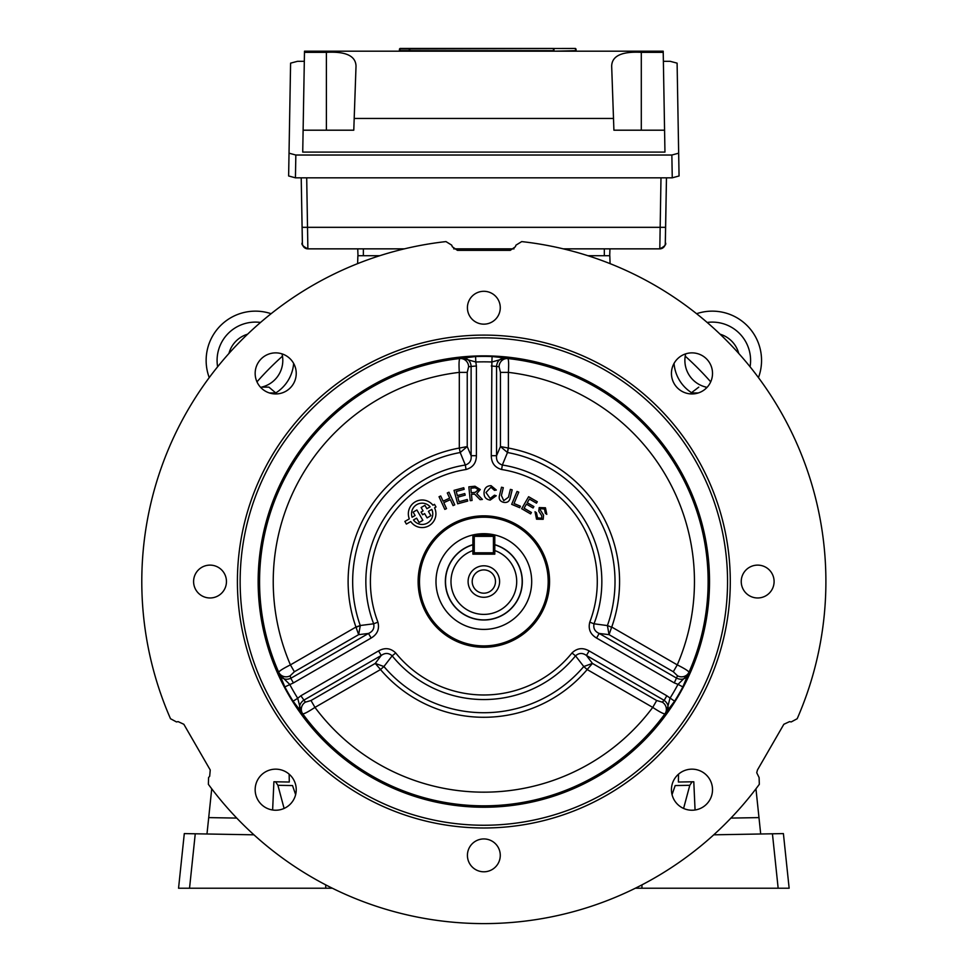<?xml version="1.0" encoding="UTF-8"?>
<svg xmlns="http://www.w3.org/2000/svg" width="969" height="969" viewBox="0 0 969 969"><rect width="100%" height="100%" fill="white"/><g stroke="black" fill="none" stroke-linecap="round" stroke-linejoin="round"><path stroke-width="1.45" d="M499.592 581.545A15.746 15.746 0 0 1 483.846 597.292A15.746 15.746 0 0 1 468.1 581.545A15.746 15.746 0 0 1 483.846 565.799A15.746 15.746 0 0 1 499.592 581.545M472.206 581.545A11.64 11.64 0 0 0 483.846 593.185A11.64 11.64 0 0 0 495.486 581.545A11.64 11.64 0 0 0 483.846 569.905A11.64 11.64 0 0 0 472.206 581.545M494.796 544.808A38.336 38.336 0 0 1 483.846 619.881A38.336 38.336 0 0 1 472.896 544.808L472.896 550.562A32.861 32.861 0 0 0 457.429 601.083A32.861 32.861 0 0 0 510.263 601.083A32.861 32.861 0 0 0 494.796 550.562L494.796 544.808M483.846 629.402A47.844 47.844 0 0 0 531.69 581.545A47.844 47.844 0 0 0 483.846 533.701A47.844 47.844 0 0 0 435.989 581.545A47.844 47.844 0 0 0 483.846 629.402M474.265 554.159L474.265 536.366L472.896 536.366L472.896 554.159L494.796 554.159L494.796 536.366L474.265 536.366L474.265 534.997L493.427 534.997L493.427 554.159M472.896 552.79L494.796 552.79M493.427 534.997A1.369 1.369 0 0 1 494.796 536.366A1.369 1.369 0 0 0 493.427 534.997M472.896 536.366A1.369 1.369 0 0 1 474.265 534.997A1.369 1.369 0 0 0 472.896 536.366M296.235 373.404A20.531 20.531 0 0 1 275.705 393.947A20.531 20.531 0 0 1 255.162 373.404A20.531 20.531 0 0 1 275.705 352.873A20.531 20.531 0 0 1 296.235 373.404M712.518 789.687A20.531 20.531 0 0 1 691.987 810.229A20.531 20.531 0 0 1 671.444 789.687A20.531 20.531 0 0 1 691.987 769.156A20.531 20.531 0 0 1 712.518 789.687M797.184 718.732A342.057 342.057 0 0 0 521.71 241.596L515.956 245.157L515.375 246.768L510.239 250.365L457.453 250.365L452.317 246.768L451.724 245.157L445.982 241.596A342.057 342.057 0 0 0 170.508 718.732L176.467 721.929L178.151 721.626L183.844 724.279L210.237 769.992L209.679 776.242L208.577 777.55L208.371 784.321A342.057 342.057 0 0 0 759.321 784.321L759.102 777.55L756.728 772.729L757.455 769.992L783.848 724.279L789.541 721.626L791.225 721.929L797.184 718.732M296.235 789.687A20.531 20.531 0 0 1 275.705 810.229A20.531 20.531 0 0 1 255.162 789.687A20.531 20.531 0 0 1 275.705 769.156A20.531 20.531 0 0 1 296.235 789.687M712.518 373.404A20.531 20.531 0 0 1 691.987 393.947A20.531 20.531 0 0 1 671.444 373.404A20.531 20.531 0 0 1 691.987 352.873A20.531 20.531 0 0 1 712.518 373.404M500.27 855.361A16.425 16.425 0 0 1 483.846 871.797A16.425 16.425 0 0 1 467.421 855.361A16.425 16.425 0 0 1 483.846 838.936A16.425 16.425 0 0 1 500.27 855.361M226.455 581.545A16.425 16.425 0 0 1 210.031 597.97A16.425 16.425 0 0 1 193.594 581.545A16.425 16.425 0 0 1 210.031 565.121A16.425 16.425 0 0 1 226.455 581.545M774.098 581.545A16.425 16.425 0 0 1 757.661 597.97A16.425 16.425 0 0 1 741.237 581.545A16.425 16.425 0 0 1 757.661 565.121A16.425 16.425 0 0 1 774.098 581.545M500.27 307.73A16.425 16.425 0 0 1 483.846 324.155A16.425 16.425 0 0 1 467.421 307.73A16.425 16.425 0 0 1 483.846 291.294A16.425 16.425 0 0 1 500.27 307.73M237.405 581.545A246.441 246.441 0 0 1 483.846 335.104A246.441 246.441 0 0 1 730.287 581.545A246.441 246.441 0 0 1 483.846 827.986A246.441 246.441 0 0 1 237.405 581.545M727.549 581.545A243.703 243.703 0 0 0 483.846 337.842A243.703 243.703 0 0 0 240.142 581.545A243.703 243.703 0 0 0 483.846 825.249A243.703 243.703 0 0 0 727.549 581.545M293.425 682.903L290.785 678.312L368.499 633.447L371.139 638.038L293.425 682.903L284.85 686.912L278.709 672.232C279.338 670.923 283.251 668.477 290.421 664.879L355.962 627.04L360.25 625.514L373.671 623.794C374.567 628.3 372.847 631.522 368.499 633.447L358.639 634.659L355.962 627.04A135.733 135.733 0 0 1 459.306 448.053L460.202 452.523L459.306 448.053L459.306 372.375C458.822 364.38 458.991 359.765 459.815 358.554L475.597 356.531A225.171 225.171 0 0 1 492.095 356.531L506.072 358.021C500.501 357.852 497.339 360.492 496.564 365.967L496.564 455.696L500.452 446.564L508.386 448.053L507.477 452.523L508.131 448.041M356.071 627.27L360.286 625.586L358.639 634.659L294.382 671.747L290.179 675.781L290.785 678.312C285.661 680.395 281.785 678.966 279.157 674.061L289.683 684.356A219.697 219.697 0 0 0 297.725 698.286L300.862 695.778L305.405 702.15L311.001 700.514L314.961 707.394C308.275 711.803 304.205 713.959 302.74 713.85L293.098 701.193A225.171 225.171 0 0 1 284.85 686.912M571.976 652.973L575.525 655.843C578.965 652.815 582.623 652.694 586.475 655.492L592.447 663.426L583.762 666.527L575.525 655.843A118 118 0 0 1 392.166 655.843L395.715 652.973A113.446 113.446 0 0 0 571.976 652.973C577.064 648.055 582.769 647.365 589.116 650.914L666.829 695.778L674.594 701.193L664.952 713.85C663.499 713.959 659.429 711.803 652.731 707.394L587.178 669.555L583.762 666.527L587.178 669.555A135.733 135.733 0 0 1 380.502 669.555L383.918 666.527L380.502 669.555L314.961 707.394A210.612 210.612 0 0 0 652.731 707.394L656.691 700.514L662.287 702.15A8.212 7.909 -133.1 0 1 664.952 713.85A224.287 224.287 0 0 1 302.74 713.85A8.212 7.909 -46.9 0 1 305.405 702.15M666.829 695.778L664.177 700.357C668.537 703.76 669.252 707.818 666.309 712.554L669.954 698.286A219.697 219.697 0 0 0 678.009 684.356L674.267 682.903L677.513 675.781L673.298 671.747L677.27 664.879C684.429 668.465 688.329 670.911 688.983 672.232L682.842 686.912A225.171 225.171 0 0 1 674.594 701.193M709.526 581.545A225.68 225.68 0 0 1 483.846 807.238A225.68 225.68 0 0 1 258.154 581.545A225.68 225.68 0 0 1 483.846 355.865A225.68 225.68 0 0 1 709.526 581.545M483.846 515.835A65.722 65.722 0 0 1 549.556 581.545A65.722 65.722 0 0 1 483.846 647.268A65.722 65.722 0 0 1 418.123 581.545A65.722 65.722 0 0 1 483.846 515.835M483.846 645.899A64.342 64.342 0 0 0 548.188 581.545A64.342 64.342 0 0 0 483.846 517.204A64.342 64.342 0 0 0 419.492 581.545A64.342 64.342 0 0 0 483.846 645.899M410.747 521.552A13.784 13.784 0 0 0 435.917 513.788A13.784 13.784 0 0 0 434.548 507.804L435.989 506.981L434.463 504.34L432.937 505.224A13.784 13.784 0 0 0 409.318 518.863L404.872 521.431L406.386 524.072L410.747 521.552M413.497 519.965A10.611 10.611 0 0 0 431.799 509.403L428.407 511.353L430.902 515.678L427.111 517.882L424.64 513.606L422.617 514.769L421.055 512.068L423.078 510.893L421.127 507.526L424.931 505.333L426.881 508.725L430.151 506.835A10.611 10.611 0 0 0 412.104 517.252L415.095 515.52L413.145 512.141L416.888 509.973L422.859 520.329L419.117 522.485L416.622 518.161L413.497 519.965M500.452 372.375L499.059 366.706A8.212 7.909 106.9 0 1 507.877 358.554C508.689 359.753 508.87 364.356 508.386 372.375L500.452 372.375L500.452 446.564L507.477 452.523L502.342 465.011A118 118 0 0 1 594.021 623.794L589.77 622.159C588.062 629.038 590.327 634.332 596.553 638.038L599.193 633.447L676.907 678.312C682.031 680.395 685.907 678.966 688.535 674.061L678.009 684.356L682.842 686.912M448.974 492.191L454.764 504.849L453.08 505.612L450.355 499.653L443.778 502.657L446.515 508.616L444.832 509.391L439.042 496.734L440.713 495.971L443.099 501.167L449.677 498.151L447.29 492.967L448.974 492.191M457.78 497.158L459.027 501.724L467.264 499.483L467.7 501.07L457.683 503.795L454.025 490.362L463.739 487.734L464.163 489.321L456.242 491.465L457.356 495.583L464.781 493.56L465.205 495.135L457.78 497.158M468.851 486.838L474.98 486.232L480.273 489.515L476.76 493.657L482.405 499.435L480.103 499.665L474.592 494.093L471.443 494.335L472.06 500.476L470.231 500.658L468.851 486.838M475.21 487.758L470.837 488.194L471.285 492.761L475.222 492.361L478.383 489.696L475.21 487.758M677.513 675.781A8.212 7.909 -166.9 0 0 688.983 672.232A224.287 224.287 0 0 0 507.877 358.554L506.072 358.021L491.889 361.994L492.095 356.531M491.283 455.696C491.38 462.964 494.832 467.567 501.627 469.505L502.342 465.011C497.993 463.533 496.067 460.432 496.564 455.696L491.283 455.696L491.889 361.994A219.697 219.697 0 0 0 475.803 361.994L476.409 365.967L468.621 366.706L467.24 372.375L459.306 372.375A210.612 210.612 0 0 0 290.421 664.879L294.382 671.747M468.621 366.706A8.212 7.909 73.1 0 0 459.815 358.554A224.287 224.287 0 0 0 278.709 672.232A8.212 7.909 -13.1 0 0 290.179 675.781M395.715 652.973C390.604 648.055 384.899 647.365 378.576 650.914L381.217 655.492L303.503 700.357C299.155 703.76 298.44 707.83 301.383 712.554L297.725 698.286L293.098 701.193M656.691 700.514L592.447 663.426L587.323 669.337M311.001 700.514L375.245 663.426L381.217 655.492C385.044 652.694 388.702 652.815 392.166 655.843L383.918 666.527L375.245 663.426L380.369 669.337M371.139 638.038C377.377 634.307 379.642 629.014 377.922 622.159L373.671 623.794A118 118 0 0 1 465.338 465.011L460.202 452.523L467.24 446.564L459.548 448.041M467.24 372.375L467.24 446.564L471.116 455.696C471.624 460.408 469.699 463.521 465.338 465.011L466.053 469.505C472.86 467.542 476.312 462.94 476.409 455.696L471.116 455.696L471.116 365.967C470.353 360.492 467.179 357.84 461.619 358.021L475.803 361.994L475.597 356.531M491.283 365.967L499.059 366.706M673.298 671.747L609.053 634.659L607.406 625.586L594.021 623.794C593.137 628.312 594.857 631.534 599.193 633.447L609.053 634.659L611.609 627.27L607.43 625.514L611.609 627.27M536.451 512.734L537.541 517.858L541.732 518.27L541.744 515.702L538.764 511.172L539.2 507.574L545.45 507.78L546.795 514.357L545.353 513.328L544.469 509.088L540.654 508.628L540.278 509.924L543.561 515.157L543.197 519.299L536.547 519.19L535.021 511.729L536.451 512.734M526.433 504.134L524.072 508.216L531.436 512.492L530.612 513.909L521.661 508.713L528.614 496.709L537.298 501.748L536.475 503.165L529.389 499.047L527.257 502.729L533.895 506.581L533.071 507.986L526.433 504.134M503.299 487.661L501.397 495.486L503.747 500.658L508.459 497.206L510.372 489.381L512.165 489.829L510.251 497.654C509.488 501.47 507.247 503.02 503.505 502.317C499.798 501.252 498.502 498.841 499.592 495.05L501.506 487.225L503.299 487.661M496.249 495.753L490.205 500.077C485.893 499.459 483.846 496.903 484.076 492.385C484.439 488.049 486.777 485.808 491.065 485.663L496.334 490.048L494.493 490.362L490.932 487.237L485.978 492.494L490.144 498.49L494.432 495.183L496.249 495.753M520.365 506.181L519.735 507.708L511.668 504.34L517.046 491.44L518.754 492.155L514.006 503.529L520.365 506.181M589.116 650.914L586.475 655.492L664.177 700.357L662.287 702.15M610.082 263.629L609.804 255.707L587.904 255.707M357.609 263.629L357.888 255.707L379.775 255.707M730.929 818.09L758.981 817.606L760.701 833.994M672.05 794.628L675.175 785.556L689.795 785.302L683.593 808.425M695.064 809.987L693.792 781.765L678.397 782.031L678.53 774.17M689.795 785.302L692.096 781.789L693.792 781.765M758.981 817.606L755.953 788.814M789.141 888.222L778.155 888.222L772.438 833.788L783.4 833.594L789.141 888.222L635.349 888.222L641.926 888.222L641.975 884.854M772.438 833.788L713.753 834.818M710.701 381.847A302.231 302.231 0 0 0 685.216 356.168M282.476 356.168A302.231 302.231 0 0 0 256.979 381.847M761.549 360.444A49.286 49.286 0 0 0 696.602 313.702A49.286 49.286 0 0 1 758.461 377.607A49.286 49.286 0 0 0 761.549 360.444M750.067 366.779A38.336 38.336 0 0 0 707.164 322.447M738.741 353.431A27.386 27.386 0 0 0 720.124 334.208A27.386 27.386 0 0 1 738.741 353.431M684.877 360.444A27.386 27.386 0 0 1 685.689 353.855A27.386 27.386 0 0 0 706.183 387.14L705.517 387.14M674.049 363.411A38.336 38.336 0 0 0 691.515 392.675L690.74 393.911L691.321 392.99L698.177 392.99M698.782 387.14L691.515 392.675M271.09 313.702A49.286 49.286 0 0 0 206.143 360.444A49.286 49.286 0 0 1 271.09 313.702M276.94 393.911L268.91 387.14L261.509 387.14A27.386 27.386 0 0 0 282.803 360.444A27.386 27.386 0 0 1 261.509 387.14L262.224 387.14M260.528 322.447A38.336 38.336 0 0 0 217.613 366.779M282.803 360.444A27.386 27.386 0 0 0 282.003 353.855A27.386 27.386 0 0 1 282.803 360.444M247.567 334.208A27.386 27.386 0 0 0 228.95 353.431A27.386 27.386 0 0 1 247.567 334.208M276.177 392.675A38.336 38.336 0 0 0 293.643 363.411M209.231 377.607A49.286 49.286 0 0 1 206.143 360.444A49.286 49.286 0 0 0 209.231 377.607A49.286 49.286 0 0 1 206.143 360.444A49.286 49.286 0 0 0 209.231 377.607M576.107 50.679L575.986 48.959L576.107 50.679M575.441 48.45L409.851 48.959L409.742 50.679L553.505 50.679L553.396 48.959M552.851 48.45L400.04 48.45L399.918 50.679L409.197 50.679L409.306 48.959L400.04 48.959M398.828 51.187L399.918 50.679M409.197 51.187L427.704 51.187M553.941 48.959L554.05 51.187L575.562 50.679L575.441 48.959M552.257 48.45L553.335 48.45M289.016 153.187L295.836 155.028L295.436 177.824L288.629 175.97L290.591 63.142L297.471 61.326L304.314 61.326M290.203 85.72L288.629 175.97M678.663 153.187L679.063 175.97L672.256 177.824L671.856 155.028L678.663 153.187L677.101 63.142L670.221 61.326L663.377 61.326M679.063 175.97L677.488 85.72M295.436 177.824L672.256 177.824M671.856 155.028L295.836 155.028M664.577 130.197L613.91 130.197L611.669 66.074C611.996 55.875 621.868 51.296 641.296 52.338L663.22 52.338L664.952 152.085L302.728 152.085L303.115 130.197L353.782 130.197L356.023 66.074C355.647 55.863 345.776 51.284 326.396 52.338L326.396 130.197M303.115 130.197L304.496 51.187L663.196 51.187L663.22 52.338M353.782 51.187L326.396 51.187M304.472 52.338L326.396 52.338M399.373 50.679L399.494 48.959L399.373 50.679M444.698 51.187L426.893 51.187M537.565 48.45L425.67 48.45M409.911 48.45L410.989 48.45M306.701 177.824L307.876 248.851A5.475 5.475 90 0 1 302.401 243.473L301.214 177.824L302.364 242.589C300.996 244.224 302.837 246.308 307.876 248.851A5.475 5.475 90 0 1 302.401 243.473M604.329 255.707L604.329 248.851L609.949 248.851L609.707 255.707L609.949 248.851L659.804 248.851L563.352 248.851M514.006 248.851L453.674 248.851M404.339 248.851L307.876 248.851M302.062 227.327L665.63 227.327L666.466 177.824L665.291 243.473A5.475 5.475 -90 0 1 659.804 248.851L660.991 177.824M357.985 255.707L357.743 248.851L357.985 255.707M363.363 248.851L357.743 248.851L363.363 248.851L363.363 255.707M309.147 248.851L357.743 248.851M206.978 833.994L208.71 817.606L236.763 818.09M208.71 817.606L211.727 788.814M272.628 809.987L273.9 781.765L289.295 782.031L289.15 774.17M284.099 808.425L277.897 785.302L275.596 781.789M277.897 785.302L292.517 785.556L295.642 794.628M178.55 888.222L189.536 888.222L178.55 888.222L184.292 833.594L195.253 833.788L189.536 888.222L332.343 888.222L325.766 888.222L325.705 884.854M184.292 833.594L179.41 880.07M195.253 833.788L253.939 834.818M472.896 544.663A38.469 38.469 0 0 0 483.846 620.015A38.469 38.469 0 0 0 494.796 544.663M508.386 448.053A135.733 135.733 0 0 1 611.73 627.04L677.27 664.879A210.612 210.612 0 0 0 508.386 372.375L508.386 448.053M607.43 625.514A131.178 131.178 0 0 0 507.562 452.535M589.77 622.159A113.446 113.446 0 0 0 501.627 469.505M460.13 452.535A131.178 131.178 0 0 0 360.25 625.514M300.862 695.778L378.576 650.914M383.978 666.599A131.178 131.178 0 0 0 583.713 666.599M476.409 365.967L476.409 455.696M466.053 469.505A113.446 113.446 0 0 0 377.922 622.159M674.267 682.903L596.553 638.038M269.503 392.99L276.371 392.99M641.296 52.338L641.296 130.197M613.498 118.448L354.194 118.448M665.63 227.327L665.328 242.589C666.684 244.224 664.855 246.308 659.804 248.851"/></g></svg>
